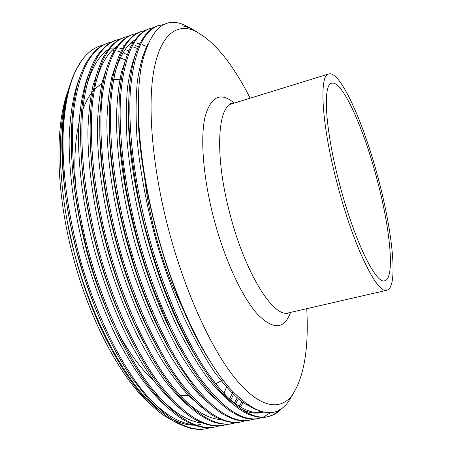<?xml version="1.0" encoding="UTF-8"?>
<svg xmlns="http://www.w3.org/2000/svg" width="452" height="452" viewBox="0 0 452 452"><rect width="100%" height="100%" fill="white"/><g stroke="black" fill="none" stroke-linecap="round" stroke-linejoin="round"><path stroke-width="0.68" d="M378.296 178.704C363.911 123.582 340.396 70.371 328.785 73.947C318.773 74.913 321.491 124.984 337.525 184.896C353.65 246.781 377.533 294.727 386.912 290.24C398.455 287.591 392.754 232.401 378.296 178.704M339.712 184.569C354.374 240.843 376.166 284.828 384.799 280.754C395.263 278.426 390.178 228.232 376.9 178.913C363.69 128.278 342.198 79.902 331.712 83.219C322.525 84.145 325.118 130.063 339.712 184.569M143.883 170.766C145.759 190.654 149.476 211.367 155.036 232.904C162.844 262.493 172.709 288.834 184.631 311.925M82.767 234.577L86.626 250.911C91.694 270.437 97.982 288.958 105.48 306.479M119.255 334.746C130.368 354.549 141.73 369.685 153.347 380.155M179.76 395.217L188.789 395.811M250.165 98.18C231.927 62.303 213.095 39.703 193.676 30.38C175.839 23.357 160.059 35.431 153.708 71.19C147.459 106.954 152.267 166.833 168.178 228.045C184.535 290.873 210.92 348.407 235 378.183C259.177 407.947 279.635 411.094 291.845 395.669C303.976 377.866 308.942 348.871 306.738 308.682M140.821 69.97L139.346 68.794M125.571 60.071L120.379 57.879M67.958 91.146C55.02 125.549 55.523 189.428 72.388 253.962C89.688 322.09 123.113 382.375 153.025 406.467M69.359 86.891C58.602 116.848 56.907 167.144 67.557 223.005L74.382 253.278C93.959 329.819 132.702 395.268 165.262 416.343L175.478 422.213M102.83 45.166C95.022 46.974 88.01 52.025 81.784 60.319L75.422 71.088C62.811 97.242 59.291 136.996 64.868 190.343C61.794 165.443 61.065 143.148 62.687 123.458C63.992 107.994 66.54 94.835 70.326 83.982M143.227 58.003L142.273 57.263M64.868 190.343C67.444 210.643 71.506 231.328 77.06 252.397L84.897 278.986L93.587 303.428C98.604 316.999 106.248 333.531 116.509 353.023C123.142 364.798 127.515 371.646 132.086 378.352L148.849 399.743L159.494 410.422L165.799 415.687C171.884 420.914 180.337 425.185 191.162 428.513C198.976 429.767 201.451 429.496 205.824 428.824L210.592 427.66M81.784 60.319C70.868 75.444 64.647 100.073 63.11 134.199C62.246 170.387 67.303 209.677 78.269 252.069C92.067 304.586 116.243 356.73 140.391 387.901C165.172 418.676 187.337 432.253 206.886 428.62M112.056 41.827L107.322 43.194L103.101 45.019L98.547 47.935L94.293 51.703L87.812 59.98L85.179 64.512L80.998 73.778L77.851 83.258L75.942 90.773L73.218 106.18L71.354 129.006L71.405 151.55C72.184 167.048 73.399 180.478 75.038 191.857L79.089 216.152L86.795 249.758C91.242 265.991 93.146 272.24 98.796 288.692C103.858 302.631 108.576 314.434 112.932 324.09C118.91 337.271 125.164 349.452 131.707 360.623C136.47 368.662 142.357 377.505 144.951 381.07C147.719 385.24 153.138 391.907 161.206 401.077C168.545 408.8 175.653 414.846 182.523 419.207C194.337 426.405 204.948 429.055 214.344 427.157L219.141 425.976M138.346 46.963L134.888 45.245M132.283 44.138L130.402 43.437M108.344 42.838C91.027 48.969 79.642 70.399 74.19 107.135C69.416 144.081 74.399 198.366 88.016 249.431C101.875 302.134 125.944 354.521 149.855 385.861C174.382 416.817 196.236 430.513 215.412 426.948M120.322 38.996L115.554 40.352C107.457 42.443 98.214 53.008 94.83 59.867C92.089 64.161 89.033 72.512 85.66 84.914C83.434 95.299 83.049 98.287 82.134 105.638C81.388 112.09 80.897 120.068 80.648 129.571C80.354 141.787 81.422 161.743 82.982 175.353C86.044 200.942 90.581 224.859 96.598 247.108C101.66 265.923 108.209 287.495 120.272 316.14C133.108 346.085 147.821 370.335 157.697 383.415C167.732 396.692 175.382 405.15 187.467 414.501C198.315 423.095 213.836 427.818 222.915 425.485L227.74 424.281M116.588 39.996C99.621 46.002 88.564 67.382 83.422 104.135C78.942 141.109 84.151 195.524 97.83 246.775C111.757 299.67 135.713 352.294 159.381 383.816C183.653 414.947 205.191 428.767 223.989 425.275M124.882 37.137L123.842 37.499C116.074 40.143 109.35 46.573 103.661 56.799C101.084 61.348 98.53 68.037 95.999 76.874L91.993 97.745C89.547 117.3 89.502 139.657 91.863 164.81C94.909 192.349 97.649 209.671 106.474 244.436C110.367 258.6 113.938 270.403 117.198 279.85C122.294 294.738 128.148 309.53 134.752 324.225L149.878 354.074C156.533 365.657 161.647 373.747 170.331 385.426C177.619 394.85 185.676 403.291 189.388 406.568L196.174 412.252C199.225 414.699 203.536 417.36 209.112 420.241C216.333 424.055 228.243 424.936 231.543 423.795L236.379 422.575M128.645 36.143L124.876 37.143C108.265 43.019 97.547 64.342 92.716 101.112C88.535 138.109 93.976 192.665 107.717 244.097C121.707 297.184 145.55 350.051 168.975 381.748C192.987 413.06 214.203 427.004 232.616 423.586M137.012 33.278L132.176 34.623C123.729 37.838 116.814 44.957 111.418 55.969C106.864 66.331 104.909 72.162 101.915 90.157L99.745 116.865L99.835 136.086L101.92 164.963C104.242 184.179 106.768 200.027 109.497 212.513C111.265 220.875 112.938 228.283 116.424 241.741L123.537 266.217L129.696 284.574C133.945 296.563 141.131 314.496 148.748 330.638C158.369 349.865 166.003 363.504 171.641 371.561L182.862 387.149C188.371 394.003 193.36 399.534 197.835 403.76L207.897 412.201C219.898 421.467 235.407 424.134 240.215 422.1L245.091 420.852M133.221 34.267C116.972 40.019 106.587 61.286 102.073 98.073C98.197 135.091 103.875 189.783 117.673 241.402C131.735 294.681 155.46 347.791 178.636 379.674C202.383 411.162 223.271 425.236 241.3 421.885M145.437 30.391L140.566 31.73C136.877 32.708 132.555 35.849 127.605 41.16C124.159 45.742 121.78 49.596 120.458 52.714C116.774 60.483 113.915 70.523 111.881 82.84L110.017 98.864C109.051 106.599 109.068 121.492 110.073 143.55C112.271 171.059 115.119 187.235 118.079 202.852C120.3 214.09 123.091 226.147 126.447 239.029L134.634 266.912C138.205 278.822 144.696 295.93 154.104 318.231L162.104 335.294L167.924 346.56L178.235 364.414L195.292 388.601C206.191 401.478 209.875 404.862 220.576 412.687C231.718 419.558 241.17 422.128 248.945 420.394L253.849 419.123M141.612 31.369C125.729 36.996 115.689 58.206 111.497 95.005C107.932 132.046 113.842 186.879 127.707 238.684C141.832 292.156 165.438 345.52 188.36 377.578C211.841 409.252 232.401 423.451 250.035 420.179M153.912 27.493L149.002 28.826C138.114 32.685 131.532 44.522 128.95 50.794L126.899 56.037C124.95 61.568 123.277 68.15 121.893 75.783C120.667 83.321 120 88.66 119.277 99.819C118.52 118.243 119.091 131.063 120.464 147.827L125.509 186.004L129.453 206.581L136.544 236.294C142.097 256.713 146.917 271.652 153.9 290.585L169.099 326.683C176.489 342.107 183.665 355.3 190.62 366.256C195.337 373.747 201.004 381.595 207.626 389.799C225.559 411.574 244.775 421.88 257.725 418.676L262.657 417.382M231.503 103.836L231.266 103.367M150.058 28.459C134.549 33.951 124.854 55.104 120.983 91.92C117.735 128.984 123.888 183.953 137.809 235.95C152.008 289.613 175.495 343.226 198.157 375.471C221.361 407.331 241.588 421.659 258.827 418.462M164.669 24.357L157.494 25.9C143.843 30.42 135.154 50.036 131.939 68.947C129.583 82.089 127.018 102.547 130.001 140.702C134.442 180.116 140.013 211.061 146.714 233.543C154.465 261.974 164.404 292.823 181.105 328.333C188.247 342.882 194.597 354.583 200.14 363.436C207.869 375.448 210.677 379.612 219.875 390.771C228.752 400.8 236.56 407.721 243.3 411.535C249.391 415.687 261.725 418.75 266.567 416.947L267.674 416.727M158.556 25.532C143.42 30.894 134.08 51.986 130.538 88.818C127.605 125.899 134.007 181.009 147.99 233.198C162.257 287.054 185.619 340.921 208.022 373.352C230.949 405.393 250.832 419.851 267.674 416.733C273.324 415.524 278.206 412.574 282.302 407.885M263.2 417.173L270.861 412.461M267.138 416.829C273.2 415.021 274.511 414.371 279.963 409.45M194.01 30.114L188.54 27.453L182.681 25.866L188.879 27.651L196.671 31.719M293.32 393.669L288.093 402.111C274.963 419.71 255.73 415.348 230.401 389.014C204.304 360.21 174.432 298.439 156.663 230.915C138.928 164.861 134.188 100.135 141.956 63.63C150.335 29.414 164.291 16.464 183.834 24.775L191.637 28.832M192.993 29.719L194.309 30.64M223.864 393.658L227.22 385.302M121.328 79.241L113.542 79.495M101.932 83.241L94.321 89.536M92.971 91.095C89.038 95.83 85.665 102.005 82.846 109.633M78.942 123.068C74.862 141.069 73.84 162.986 75.879 188.829M67.557 223.005C82.281 303.072 125.063 385.776 160.087 410.953M170.206 417.88C178.907 422.84 187.004 425.275 194.49 425.179M196.078 425.129L200.648 424.558M229.565 399.059L232.87 391.731M143.03 58.805L142.018 58.088M128.922 50.856L125.164 49.545M122.435 48.827L119.842 48.33M116 47.946L110.271 48.223M79.416 78.19C73.501 93.507 70.083 113.661 69.162 138.651C68.777 172.969 74.512 214.457 85.066 253.973C93.604 284.167 104.322 312.4 117.215 338.672C134.628 372.205 153.115 396.178 170.585 410.19M234.379 402.952L237.119 397.98M137.651 48.63L133.606 47.081M131.074 46.336L128.198 45.703M124.588 45.251L123.176 45.183M88.846 73.71C82.953 88.948 79.332 108.994 78.518 134.227C78.156 168.878 84.027 211.112 94.784 251.363C103.491 282.133 114.373 310.857 127.436 337.537C136.244 354.187 145.216 368.843 154.358 381.499C163.341 392.811 172.246 402.099 181.071 409.371M239.142 406.218L241.978 401.924M146.781 46.612L142.109 44.635M139.77 43.867L136.606 43.076M133.227 42.567L131.515 42.443M98.333 69.19L92.999 85.597C90.27 98.27 88.581 112.972 87.925 129.713C87.586 164.686 93.598 207.683 104.565 248.69C113.435 280.059 124.486 309.287 137.724 336.378C146.629 353.255 155.669 368.052 164.85 380.77C173.856 392.104 182.772 401.353 191.591 408.523M246.775 405.207L247.25 404.546M107.83 64.76L102.451 81.038C99.717 93.66 98.027 108.39 97.389 125.238C97.084 160.505 103.242 204.236 114.407 245.99C126.051 287.862 143.171 329.011 161.584 359.628C170.799 374.007 179.879 386.076 188.806 395.828L202.072 407.591M251.521 407.817L251.826 407.478M117.362 60.342L111.955 76.484C109.209 89.055 107.525 103.819 106.909 120.774C106.649 156.335 112.966 200.824 124.345 243.34C136.205 285.98 153.59 327.869 172.122 358.764C181.382 373.239 190.478 385.341 199.405 395.054L212.638 406.67M126.922 55.969L121.492 71.941C118.746 84.456 117.074 99.242 116.48 116.288C116.283 152.121 122.752 197.355 134.346 240.628C146.414 284.025 164.048 326.643 182.681 357.809C191.97 372.386 201.072 384.516 209.988 394.206L223.164 405.676M257.651 412.636L260.29 411.247M287.009 314.083L287.003 313.773M136.504 51.641C132.515 61.399 129.526 73.309 127.537 87.383C126.136 102.926 125.978 120.56 127.052 140.278C129.758 171.67 135.549 204.219 144.425 237.933C153.974 271.669 165.658 302.885 179.472 331.582C188.687 349.311 197.919 364.617 207.157 377.516C216.192 388.912 225.045 397.952 233.718 404.647M240.82 408.947C248.272 412.648 255.007 413.879 261.019 412.636L263.697 412.105M262.12 412.393L263.38 412.043M147.872 43.946C143.194 53.602 139.702 65.935 137.397 80.942C135.786 97.7 135.668 117.045 137.041 138.979C140.261 173.297 147.635 211.078 158.076 247.481C165.714 271.963 174.331 295.275 183.941 317.423C193.885 338.277 203.942 356.306 214.118 371.516C224.028 384.827 233.701 395.246 243.131 402.772L256.437 409.811M195.236 31.041L189.461 27.979M127.391 54.686L123.068 52.799M120.803 51.991L117.52 51.053M114.407 50.421L112.356 50.149M107.949 49.969L107.536 49.986M64.444 186.879C69.851 232.938 81.931 277.545 100.683 320.711M145.154 393.873C162.212 412.913 178.139 423.151 192.942 424.586M230.774 400.093L233.43 394.59M143.448 57.133L142.521 56.494M72.699 171.59C77.128 223.78 92.739 281.771 115.605 329.915M156.561 394.274C172.93 412.167 188.128 421.722 202.163 422.925M235.577 403.828L238.34 399.026M108.378 49.398C97.813 56.494 90.078 70.783 85.185 92.259M81.416 157.855C84.829 215.971 103.271 284.511 130.114 337.469M240.323 406.936L243.741 401.907M117.232 46.223C107.164 52.794 99.706 66.224 94.869 86.518M90.485 145.821C92.745 208.485 113.864 286.924 144.103 343.418M179.28 394.709C194.332 410.501 208.146 418.789 220.717 419.563M247.967 405.924L248.408 405.342M99.785 134.447C100.717 200.812 124.554 289.37 157.917 348.616M135.069 39.844C125.933 45.432 119.023 57.257 114.339 75.32M109.265 124.029C108.836 193.332 135.425 291.964 171.568 353.159M118.893 114.209C117.051 185.693 146.363 294.371 184.93 356.916M258.776 412.648L261.205 411.518M128.639 104.909C125.357 177.986 157.437 296.84 198.162 360.199M224.446 394.302C239.272 408.563 252.193 414.529 263.222 412.201M138.448 96.779C134.012 170.664 168.381 298.201 210.609 362.046M328.785 73.947L232.283 103.694L230.503 103.333C230.266 103.774 230.859 103.892 232.283 103.694C217.333 106.293 214.525 156.222 229.932 213.909C245.193 273.556 273.867 318.445 288.5 312.88L287.144 314.083C286.704 313.835 287.156 313.434 288.5 312.88L386.912 290.24M234.305 103.067C220.508 91.603 210.734 96.31 204.971 117.192C200.179 138.606 203.197 177.839 213.683 218.017C224.424 259.098 241.797 296.523 257.115 313.795C273.059 330.107 284.206 329.644 290.563 312.405M222.915 379.895L215.627 383.81M193.676 30.38L188.879 27.651M188.54 27.453L183.834 24.775M291.845 395.669L288.093 402.111"/></g></svg>

